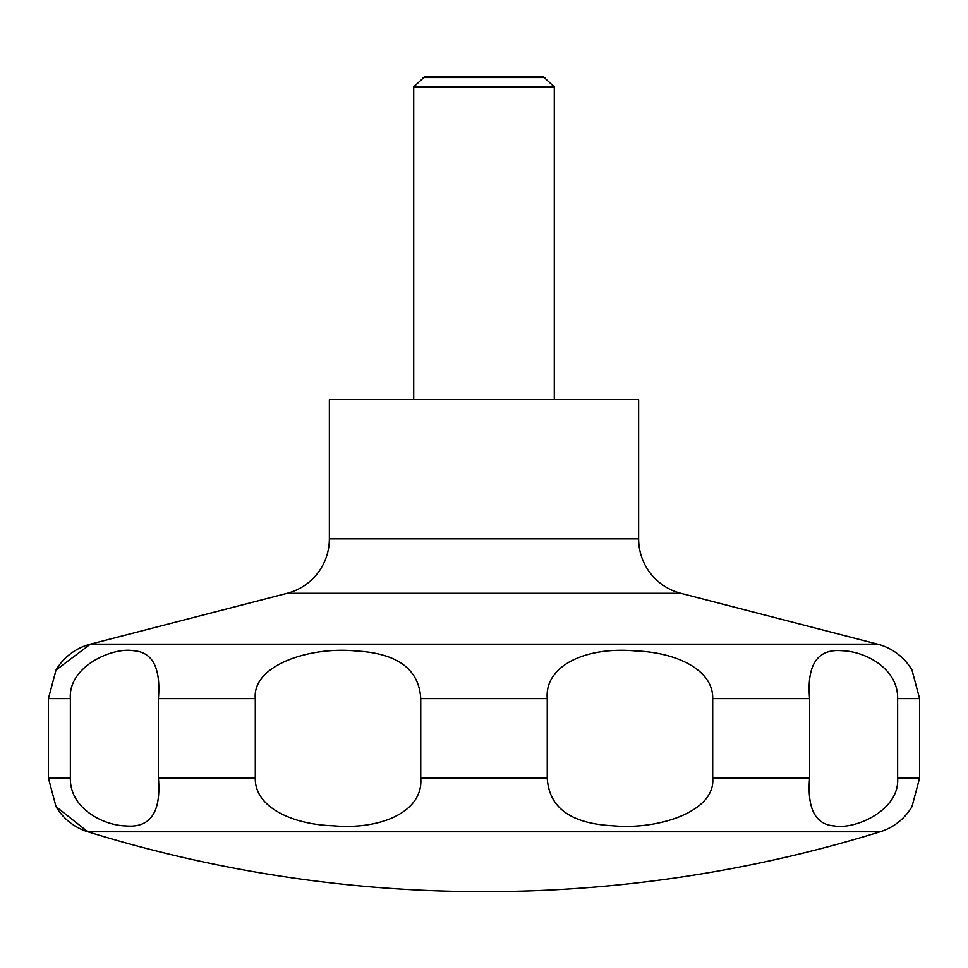 <?xml version="1.0" encoding="UTF-8"?>
<svg xmlns="http://www.w3.org/2000/svg" width="968" height="968" viewBox="0 0 968 968"><rect width="100%" height="100%" fill="white"/><g stroke="black" fill="none" stroke-linecap="round" stroke-linejoin="round"><path stroke-width="1.45" d="M56.011 806.622L87.834 831.778A1340.39 1340.39 0 0 0 880.166 831.778A56.229 56.229 0 0 0 911.808 806.937A56.229 56.229 0 0 0 911.989 806.622L919.6 778.066L919.6 698.618L911.989 670.062A56.229 56.229 0 0 0 877.625 644.18L680.794 593.299L287.206 593.299L90.375 644.18A56.229 56.229 0 0 0 56.011 670.062L48.4 698.618L48.4 778.066L56.011 806.622A56.229 56.229 0 0 0 87.834 831.778L880.166 831.778M287.206 593.299A56.229 56.229 0 0 0 329.362 538.861L329.362 399.651L638.638 399.651L638.638 538.861A56.229 56.229 0 0 0 680.794 593.299M554.289 399.651L554.289 86.878L542.879 76.339L425.121 76.339L413.711 86.878L413.711 399.651M544.936 77.525L423.064 77.525M897.639 698.618L897.639 778.066C899.913 810.422 855.059 829.745 834.38 825.934C815.359 824.603 807.094 808.655 809.599 778.066L809.599 698.618C806.719 664.58 817.524 648.62 841.991 650.75C865.537 651.307 898.328 668.815 897.639 698.618L919.6 698.618M712.702 698.618L712.702 778.066C715.86 811.583 658.143 830.096 612.95 825.764C570.854 823.611 548.953 807.711 547.247 778.066L547.247 698.618C544.439 665.101 586.935 646.588 634.935 650.92C676.196 652.263 713.452 669.783 712.702 698.618L809.599 698.618M420.753 698.618L420.753 778.066C423.56 811.583 381.065 830.096 333.065 825.764C291.804 824.421 254.548 806.901 255.298 778.066L255.298 698.618C252.14 665.101 309.857 646.588 355.05 650.92C397.146 653.073 419.047 668.973 420.753 698.618L547.247 698.618M158.401 698.618L158.401 778.066C161.281 812.104 150.476 828.063 126.009 825.934C102.463 825.389 69.672 807.869 70.361 778.066L70.361 698.618C68.087 666.262 112.941 646.939 133.62 650.75C152.642 652.081 160.906 668.041 158.401 698.618L255.298 698.618M554.289 86.878L413.711 86.878M638.638 538.861L329.362 538.861M919.6 778.066L897.639 778.066M809.599 778.066L712.702 778.066M547.247 778.066L420.753 778.066M255.298 778.066L158.401 778.066M70.361 778.066L48.4 778.066M70.361 698.618L48.4 698.618M877.625 644.18L90.375 644.18L56.011 670.062"/></g></svg>
